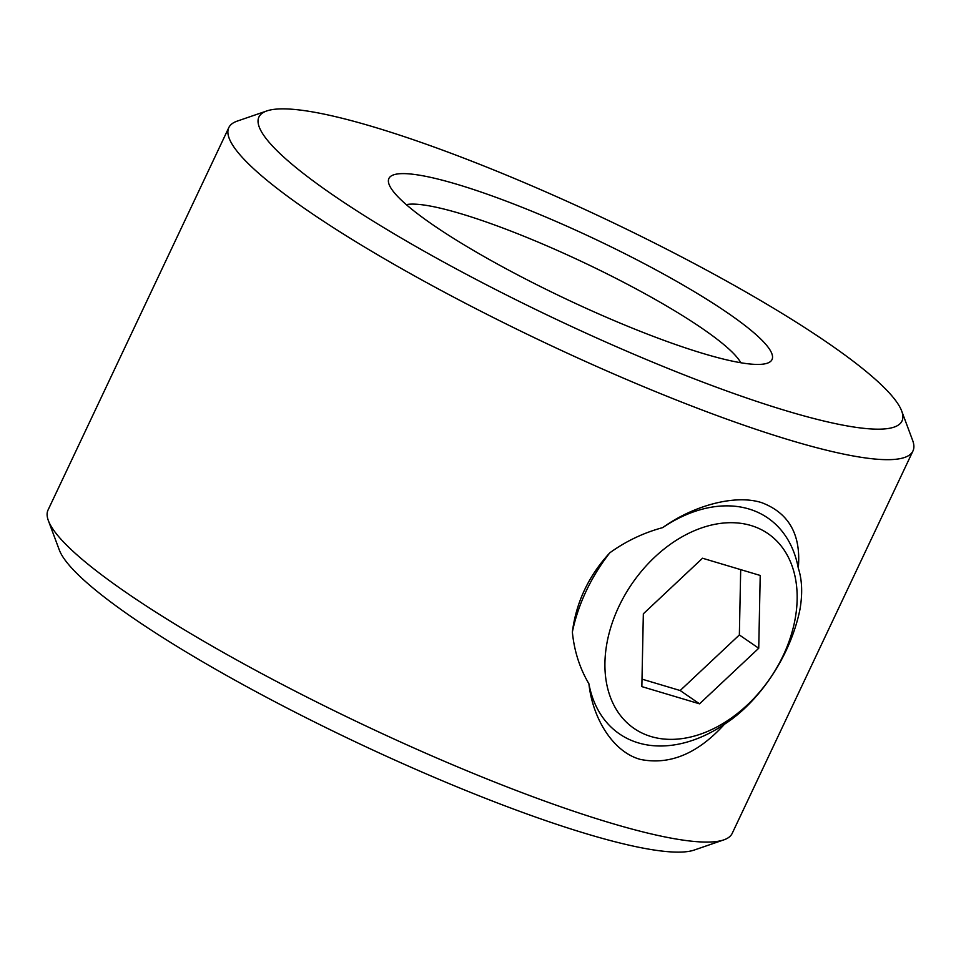 <?xml version="1.0" encoding="UTF-8"?>
<svg xmlns="http://www.w3.org/2000/svg" width="961" height="961" viewBox="0 0 961 961"><rect width="100%" height="100%" fill="white"/><g stroke="black" fill="none" stroke-linecap="round" stroke-linejoin="round"><path stroke-width="1.44" d="M641.996 679.139L680.16 690.527L739.357 634.957L740.691 569.633M758.734 648.255L699.548 703.836L641.852 686.61L643.341 613.815L702.527 558.233L760.223 575.459L758.734 648.255L739.357 634.957M699.548 703.836L680.16 690.527M618.884 606.511A118.203 83.703 124.5 0 0 651.15 736.57A118.203 83.703 124.5 0 0 783.191 655.558A118.203 83.703 124.5 0 0 750.925 525.499A118.203 83.703 124.5 0 0 618.884 606.511M740.799 362.741A189.173 29.707 25.3 0 0 702.371 328.554A189.173 29.707 25.3 0 0 535.757 241.115A189.173 29.707 25.3 0 0 406.275 204.621M266.81 110.935L237.199 121.122A378.358 59.402 25.3 0 0 228.814 127.597L48.05 510.015A378.358 59.402 25.3 0 0 48.362 520.61L59.294 549.944A355.654 55.834 25.3 0 0 133.339 618.175A355.654 55.834 25.3 0 0 454.577 785.87A355.654 55.834 25.3 0 0 694.19 850.065L723.801 839.878A378.358 59.402 25.3 0 0 732.186 833.403L912.95 450.985A378.358 59.402 25.3 0 0 912.638 440.39L901.706 411.056A355.654 55.834 25.3 0 0 827.661 342.825A355.654 55.834 25.3 0 0 506.423 175.13A355.654 55.834 25.3 0 0 266.81 110.935A355.654 55.834 25.3 0 0 333.263 195.215A355.654 55.834 25.3 0 0 703.452 382.346A355.654 55.834 25.3 0 0 901.706 411.056M786.086 650.645A143.778 101.818 -55.5 0 1 762.457 688.833C750.673 703.752 738.024 715.549 724.486 724.234A130.984 92.761 -55.5 0 1 638.308 742.877A130.984 92.761 -55.5 0 1 588.901 683.751C579.771 668.363 574.258 651.138 572.36 632.074C574.258 617.166 578.33 603.088 584.588 589.862C590.835 576.636 599.256 564.275 609.839 552.791C625.971 541.175 643.594 532.778 662.694 527.625A130.984 92.761 -55.5 0 1 748.871 508.97A130.984 92.761 -55.5 0 1 798.291 568.095C802.135 579.867 802.687 593.682 799.936 609.55A143.778 101.818 -55.5 0 1 786.086 650.645M662.694 527.625C693.337 505.57 735.153 494.062 761.713 502.663C789.041 513.066 801.234 534.881 798.291 568.095M572.36 632.074A143.778 101.818 -55.5 0 1 586.222 590.979A143.778 101.818 -55.5 0 1 609.839 552.791M724.486 724.234C697.83 753.628 669.793 765.352 640.35 759.406C613.19 752.079 592.637 718.6 588.901 683.751M48.362 520.61A378.358 59.402 25.3 0 0 127.14 593.189A378.358 59.402 25.3 0 0 468.884 771.599A378.358 59.402 25.3 0 0 723.801 839.878M433.195 225.054A211.876 33.263 -154.7 0 1 389.085 184.404A211.876 33.263 -154.7 0 1 507.192 201.51A211.876 33.263 -154.7 0 1 727.729 312.986A211.876 33.263 -154.7 0 1 767.322 363.198A211.876 33.263 -154.7 0 1 624.578 324.962A211.876 33.263 -154.7 0 1 433.195 225.054M228.814 127.597A378.358 59.402 25.3 0 0 307.904 210.771A378.358 59.402 25.3 0 0 676.015 399.872A378.358 59.402 25.3 0 0 912.95 450.985"/></g></svg>

